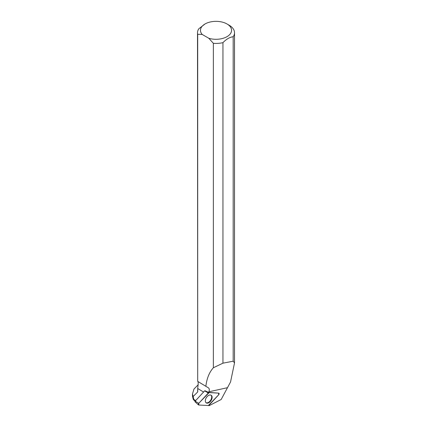 <?xml version="1.0" encoding="UTF-8"?>
<svg xmlns="http://www.w3.org/2000/svg" width="427" height="427" viewBox="0 0 427 427"><rect width="100%" height="100%" fill="white"/><g stroke="black" fill="none" stroke-linecap="round" stroke-linejoin="round"><path stroke-width="0.64" d="M195.134 401.818A0.454 0.278 -56.9 0 1 195.134 401.161L204.656 390.87A0.454 0.278 -56.9 0 1 204.88 390.721L208.659 392.397A1.1 0.673 -56.9 0 1 208.686 392.397L218.651 393.128L209.123 392.594A1.174 0.721 123.1 0 0 208.312 393.011L198.785 403.307A1.174 0.721 123.1 0 0 198.496 404.892A1.174 0.721 123.1 0 0 198.785 405.009L208.312 405.543A1.174 0.721 123.1 0 0 209.123 405.127L218.651 394.836A1.174 0.721 123.1 0 0 218.827 393.171A1.174 0.721 123.1 0 0 218.651 393.128M205.312 400.814A4.553 2.781 123.1 0 0 206.113 402.794A4.553 2.781 123.1 0 0 209.881 401.962A4.553 2.781 123.1 0 0 212.123 397.323A4.553 2.781 123.1 0 0 211.071 395.178A4.553 2.781 123.1 0 0 207.378 396.336A4.553 2.781 123.1 0 0 205.312 400.814M198.208 384.716L193.959 389.061L192.481 393.993L194.045 400.307L193.234 399.373L192.497 396.192M195.683 400.563L194.045 399.576M194.045 400.307L195.246 401.033M192.929 396.736L197.76 391.879L197.701 388.501L203.567 392.045M197.621 389.979L197.621 390.582A18.398 10.622 0 0 0 197.76 391.879M197.824 381.428C198.128 381.615 198.24 382.539 198.155 384.199L197.701 388.501M202.233 34.475L208.824 38.281L213.361 43.319L213.361 367.759C209.289 372.275 206.791 378.455 205.862 386.302L197.701 381.37L197.701 34.277L202.233 34.475A15.543 8.972 180 0 1 205.024 23.976A15.543 8.972 180 0 1 227.009 23.976L229.102 25.188A18.505 10.686 180 0 1 234.524 32.746A18.505 10.686 180 0 1 233.174 36.749L233.174 361.21L234.524 362.902L230.543 381.968L221.17 399.501L209.166 405.65L208.782 405.404M205.862 386.302L208.387 387.812C209.374 388.527 209.55 389.846 208.915 391.772L208.659 392.397M209.027 405.223L209.166 405.65M233.174 361.21L222.953 363.169L213.361 367.759M197.701 381.37L197.509 32.746A18.505 10.686 180 0 1 198.859 28.737L205.024 23.976M197.701 34.277A18.505 10.686 180 0 1 197.509 32.746M222.953 363.169L222.953 42.652A18.505 10.686 180 0 1 213.361 43.319M227.009 23.976A15.543 8.972 180 0 1 228.546 35.633A15.543 8.972 180 0 1 208.824 38.281M222.953 42.652C226.358 39.108 229.763 37.144 233.174 36.749M210.842 395.076A4.505 2.754 -56.9 0 1 211.675 397.073A4.505 2.754 -56.9 0 1 209.598 401.535A4.505 2.754 -56.9 0 1 205.926 402.629M208.307 405.543L218.651 394.836L218.651 393.128L209.123 392.594L198.785 403.301L198.785 405.009L208.307 405.543M208.686 392.397L209.123 392.594M195.134 401.161L198.785 403.307M208.312 393.011L204.656 390.87M208.915 391.772L227.255 387.748M195.022 401.775L198.496 404.892M192.476 396.192L192.476 393.993M234.524 362.902L234.524 32.746"/></g></svg>
